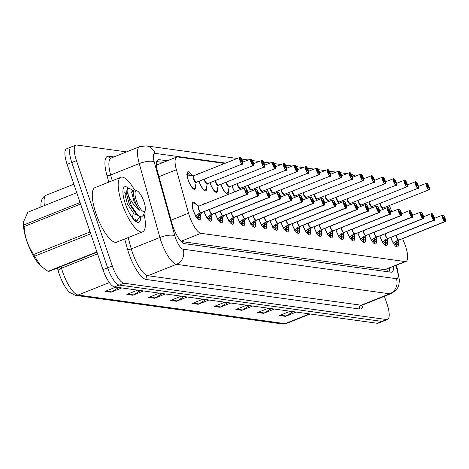 <?xml version="1.0" encoding="UTF-8"?>
<svg xmlns="http://www.w3.org/2000/svg" width="469" height="469" viewBox="0 0 469 469"><rect width="100%" height="100%" fill="white"/><g stroke="black" fill="none" stroke-linecap="round" stroke-linejoin="round"><path stroke-width="0.7" d="M206.548 186.955A9.392 2.826 -111.7 0 1 205.768 190.766A9.392 2.826 -111.7 0 1 199.12 181.609A9.392 2.826 -111.7 0 1 199.003 181.251M198.205 173.987A9.392 2.826 -111.7 0 1 198.809 173.325A9.392 2.826 -111.7 0 1 199.706 173.389M217.528 188.474A9.392 2.826 -111.7 0 1 216.748 192.284A9.392 2.826 -111.7 0 1 210.1 183.127A9.392 2.826 -111.7 0 1 209.983 182.769M228.509 189.992A9.392 2.826 -111.7 0 1 227.729 193.803A9.392 2.826 -111.7 0 1 221.081 184.645A9.392 2.826 -111.7 0 1 220.963 184.288M234.693 191.856A9.392 2.826 -111.7 0 1 232.061 186.164A9.392 2.826 -111.7 0 1 231.938 185.806M243.305 188.427A9.392 2.826 -111.7 0 1 243.042 187.682A9.392 2.826 -111.7 0 1 242.919 187.324M254.286 189.945A9.392 2.826 -111.7 0 1 254.022 189.2A9.392 2.826 -111.7 0 1 253.899 188.843M265.266 191.463A9.392 2.826 -111.7 0 1 265.003 190.719A9.392 2.826 -111.7 0 1 264.879 190.361M276.247 192.982A9.392 2.826 -111.7 0 1 275.983 192.237A9.392 2.826 -111.7 0 1 275.86 191.88M287.227 194.5A9.392 2.826 -111.7 0 1 286.964 193.756A9.392 2.826 -111.7 0 1 286.84 193.398M298.208 196.019A9.392 2.826 -111.7 0 1 297.944 195.274A9.392 2.826 -111.7 0 1 297.821 194.916M309.188 197.537A9.392 2.826 -111.7 0 1 308.924 196.792A9.392 2.826 -111.7 0 1 308.801 196.435M320.169 199.055A9.392 2.826 -111.7 0 1 319.899 198.311A9.392 2.826 -111.7 0 1 319.782 197.953M331.149 200.574A9.392 2.826 -111.7 0 1 330.88 199.829A9.392 2.826 -111.7 0 1 330.762 199.472M342.124 202.092A9.392 2.826 -111.7 0 1 341.86 201.348A9.392 2.826 -111.7 0 1 341.743 200.99M353.104 203.61A9.392 2.826 -111.7 0 1 352.84 202.866A9.392 2.826 -111.7 0 1 352.723 202.508M364.085 205.129A9.392 2.826 -111.7 0 1 363.821 204.384A9.392 2.826 -111.7 0 1 363.704 204.027M375.065 206.647A9.392 2.826 -111.7 0 1 374.801 205.903A9.392 2.826 -111.7 0 1 374.684 205.545M195.567 185.437A9.392 2.826 -111.7 0 1 194.787 189.247A9.392 2.826 -111.7 0 1 188.139 180.09A9.392 2.826 -111.7 0 1 187.834 171.806A9.392 2.826 -111.7 0 1 192.038 175.588M211.613 217.006A9.392 2.826 -111.7 0 1 210.88 221.151A9.392 2.826 -111.7 0 1 204.232 211.994A9.392 2.826 -111.7 0 1 204.115 211.636M203.323 204.373A9.392 2.826 -111.7 0 1 203.927 203.71A9.392 2.826 -111.7 0 1 204.818 203.775M222.593 218.525A9.392 2.826 -111.7 0 1 221.86 222.669A9.392 2.826 -111.7 0 1 215.212 213.512A9.392 2.826 -111.7 0 1 215.095 213.155M233.574 220.043A9.392 2.826 -111.7 0 1 232.841 224.188A9.392 2.826 -111.7 0 1 226.193 215.031A9.392 2.826 -111.7 0 1 226.076 214.673M244.554 221.561A9.392 2.826 -111.7 0 1 243.821 225.706A9.392 2.826 -111.7 0 1 237.173 216.549A9.392 2.826 -111.7 0 1 237.056 216.191M255.535 223.08A9.392 2.826 -111.7 0 1 254.802 227.225A9.392 2.826 -111.7 0 1 248.154 218.067A9.392 2.826 -111.7 0 1 248.037 217.71M266.515 224.598A9.392 2.826 -111.7 0 1 265.782 228.743A9.392 2.826 -111.7 0 1 259.134 219.586A9.392 2.826 -111.7 0 1 259.011 219.228M277.496 226.117A9.392 2.826 -111.7 0 1 276.763 230.261A9.392 2.826 -111.7 0 1 270.115 221.104A9.392 2.826 -111.7 0 1 269.992 220.747M288.476 227.635A9.392 2.826 -111.7 0 1 287.743 231.78A9.392 2.826 -111.7 0 1 281.095 222.623A9.392 2.826 -111.7 0 1 280.972 222.265M299.457 229.153A9.392 2.826 -111.7 0 1 298.724 233.298A9.392 2.826 -111.7 0 1 292.076 224.141A9.392 2.826 -111.7 0 1 291.953 223.783M310.437 230.672A9.392 2.826 -111.7 0 1 309.704 234.817A9.392 2.826 -111.7 0 1 303.056 225.659A9.392 2.826 -111.7 0 1 302.933 225.302M321.417 232.19A9.392 2.826 -111.7 0 1 320.685 236.335A9.392 2.826 -111.7 0 1 314.037 227.178A9.392 2.826 -111.7 0 1 313.913 226.82M332.398 233.709A9.392 2.826 -111.7 0 1 331.665 237.853A9.392 2.826 -111.7 0 1 325.017 228.696A9.392 2.826 -111.7 0 1 324.894 228.339M343.378 235.227A9.392 2.826 -111.7 0 1 342.646 239.372A9.392 2.826 -111.7 0 1 335.997 230.215A9.392 2.826 -111.7 0 1 335.874 229.857M354.359 236.745A9.392 2.826 -111.7 0 1 353.626 240.89A9.392 2.826 -111.7 0 1 346.972 231.733A9.392 2.826 -111.7 0 1 346.855 231.375M365.339 238.264A9.392 2.826 -111.7 0 1 364.606 242.409A9.392 2.826 -111.7 0 1 357.953 233.251A9.392 2.826 -111.7 0 1 357.835 232.894M376.32 239.782A9.392 2.826 -111.7 0 1 375.587 243.927A9.392 2.826 -111.7 0 1 368.933 234.77A9.392 2.826 -111.7 0 1 368.816 234.412M387.3 241.301A9.392 2.826 -111.7 0 1 386.567 245.445A9.392 2.826 -111.7 0 1 379.913 236.288A9.392 2.826 -111.7 0 1 379.796 235.93M398.281 242.819A9.392 2.826 -111.7 0 1 397.548 246.964A9.392 2.826 -111.7 0 1 390.894 237.806A9.392 2.826 -111.7 0 1 390.777 237.449M200.632 215.488A9.392 2.826 -111.7 0 1 199.9 219.633A9.392 2.826 -111.7 0 1 193.251 210.475A9.392 2.826 -111.7 0 1 192.947 202.192A9.392 2.826 -111.7 0 1 196.13 204.414M224.628 163.452L177.622 156.951A17.605 5.294 68.3 0 0 176.702 157.045A17.605 5.294 68.3 0 0 176.391 169.731L188.532 213.213A17.605 5.294 68.3 0 0 189.412 216.057A17.605 5.294 68.3 0 0 200.961 233.328L405.099 261.555A17.605 5.294 68.3 0 0 406.019 261.462A17.605 5.294 68.3 0 0 404.384 243.059L402.607 238.627M181.157 241.5L384.791 269.657L406.019 261.462M391.838 211.754L389.37 205.586M61.034 266.562L61.492 268.204A23.473 7.058 68.3 0 0 62.67 271.997A23.473 7.058 68.3 0 0 78.065 295.024A5.868 5.517 97.9 0 1 75.392 295.353L69.535 292.304A20.601 6.197 -111.7 0 1 59.17 273.914A20.601 6.197 -111.7 0 1 58.138 270.584L57.417 268.004M384.41 296.285L387.007 303.912A17.605 5.294 -111.7 0 1 387.582 319.448L382.903 321.312A17.605 5.294 -111.7 0 1 381.983 321.406L119.173 285.064A17.605 5.294 -111.7 0 1 107.624 267.793L71.786 162.514A17.605 5.294 -111.7 0 1 71.212 146.985L66.534 148.849A17.605 5.294 -111.7 0 0 67.108 164.379L102.946 269.657A17.605 5.294 -111.7 0 0 114.495 286.928L377.305 323.276A17.605 5.294 -111.7 0 0 378.225 323.176L382.903 321.312A17.605 5.294 -111.7 0 1 381.983 321.406L119.173 285.064A17.605 5.294 -111.7 0 1 107.624 267.793L71.786 162.514A17.605 5.294 -111.7 0 1 71.212 146.985A17.605 5.294 -111.7 0 1 72.132 146.885M293.113 311.633L286.119 316A4.696 4.414 97.9 0 1 285.416 316.352L296.191 312.055M290.247 311.234L279.471 315.531L285.416 316.352M271.311 308.614L264.317 312.987A4.696 4.414 97.9 0 1 263.613 313.339L274.388 309.042M268.444 308.221L257.669 312.518L263.613 313.339M249.508 305.6L242.514 309.968A4.696 4.414 97.9 0 1 241.811 310.326L252.586 306.028M246.641 305.208L235.866 309.505L241.811 310.326M227.705 302.587L220.711 306.955A4.696 4.414 97.9 0 1 220.014 307.306L230.783 303.015M224.839 302.188L214.063 306.486L220.014 307.306M118.698 287.515L111.698 291.882A4.696 4.414 97.9 0 1 111.001 292.234L121.776 287.937M115.831 287.116L105.056 291.413L111.001 292.234M140.501 290.528L133.501 294.895A4.696 4.414 97.9 0 1 132.803 295.247L143.578 290.95M137.634 290.129L126.859 294.426L132.803 295.247M162.303 293.541L155.303 297.909A4.696 4.414 97.9 0 1 154.606 298.266L165.381 293.969M159.437 293.143L148.661 297.44L154.606 298.266M184.106 296.555L177.106 300.922A4.696 4.414 97.9 0 1 176.408 301.28L187.184 296.983M181.233 296.162L170.464 300.459L176.408 301.28M205.903 299.574L198.909 303.941A4.696 4.414 97.9 0 1 198.211 304.293L208.986 299.996M203.036 299.175L192.261 303.472L198.211 304.293M41.008 206.946A20.601 6.197 -111.7 0 1 40.95 203.798C41.295 199.401 43.06 196.534 46.243 195.198A23.473 7.058 68.3 0 0 44.414 205.592M167.292 160.797L158.979 159.648A17.605 5.294 68.3 0 0 158.053 159.747A17.605 5.294 68.3 0 0 157.748 172.434L172.012 223.52A17.605 5.294 68.3 0 0 172.891 226.363A17.605 5.294 68.3 0 0 184.44 243.634L390.958 272.196A17.605 5.294 68.3 0 0 391.885 272.096A17.605 5.294 68.3 0 0 393.491 266.456M387.582 319.448A17.605 5.294 -111.7 0 1 386.661 319.541L123.851 283.2A17.605 5.294 -111.7 0 1 112.302 265.929L76.465 160.65A17.605 5.294 -111.7 0 1 75.89 145.12A17.605 5.294 -111.7 0 1 76.81 145.021L126.536 151.897M389.329 268.116A17.605 5.294 -111.7 0 1 389.065 271.932M156.716 161.571L163.13 162.456M195.731 216.572L198.281 213.899L201.125 212.738M247.796 193.955A3.523 1.061 -111.7 0 1 247.532 194.318A3.523 1.061 -111.7 0 1 247.398 194.342L201.189 212.774L199.987 217.165A8.805 2.65 68.3 0 0 199.987 217.159M247.398 194.342L247.462 194.195A3.406 1.026 68.3 0 0 247.48 191.17A3.406 1.026 68.3 0 0 245.246 187.829A3.406 1.026 68.3 0 0 245.181 190.848A3.406 1.026 68.3 0 0 247.362 194.178L201.131 212.738A3.523 1.061 68.3 0 1 198.874 209.297A3.523 1.061 68.3 0 1 198.756 206.19L198.874 209.297M198.944 206.172A3.523 1.061 68.3 0 0 198.756 206.19A3.518 1.061 -111.7 0 0 198.903 209.391A3.518 1.061 -111.7 0 0 201.037 212.709M246.717 192.108L246.688 192.12A1.173 0.352 -111.7 0 1 245.932 190.953A1.173 0.352 -111.7 0 1 245.897 189.922A1.173 0.352 -111.7 0 1 246.729 191.065A1.173 0.352 -111.7 0 1 246.764 192.097A1.173 0.352 -111.7 0 1 246.717 192.108L247.462 194.195M192.249 203.1L192.642 202.942A8.805 2.65 68.3 0 0 192.642 202.942A8.805 2.65 68.3 0 0 192.179 203.358M200.82 214.784L198.375 215.758L199.466 217.37L198.932 217.938A8.805 2.65 -111.7 0 1 198.563 219.328M196.874 217.628L197.009 217.575A6.455 1.94 68.3 0 0 197.256 217.528A6.455 1.94 68.3 0 0 197.842 216.32L198.375 215.758M192.642 202.948L193.105 202.895M197.009 217.575L197.15 217.974M199.987 217.165L199.466 217.37M198.698 213.729A6.449 1.94 -111.7 0 1 198.885 215.547L199.395 213.448M201.189 212.774L199.378 213.495M247.362 194.178L246.688 192.102M201.729 212.498L201.23 212.75A3.523 1.061 68.3 0 0 201.365 212.733A3.523 1.061 68.3 0 0 201.477 212.656M242.684 163.57A3.523 1.061 -111.7 0 1 242.42 163.933A3.523 1.061 -111.7 0 1 239.923 160.498A3.523 1.061 -111.7 0 1 239.811 157.396A3.523 1.061 -111.7 0 1 239.94 157.373L240.087 157.437A3.406 1.026 68.3 0 0 240.069 160.462A3.406 1.026 68.3 0 0 242.303 163.804A3.406 1.026 68.3 0 0 242.367 160.785A3.406 1.026 68.3 0 0 240.187 157.455L240.046 157.385M193.779 175.781A3.523 1.061 68.3 0 0 193.644 175.805A3.523 1.061 68.3 0 0 193.761 178.912A3.523 1.061 68.3 0 0 196.071 182.365A3.523 1.061 68.3 0 0 196.253 182.347A3.518 1.055 -111.8 0 1 196.071 182.365L242.42 163.933C242.801 164.795 242.79 163.745 242.373 160.785L240.826 157.901L240.11 157.379M240.187 157.455L240.861 159.53A1.173 0.352 -111.7 0 1 241.611 160.679A1.173 0.352 -111.7 0 1 241.652 161.711A1.173 0.352 -111.7 0 1 240.82 160.568A1.173 0.352 -111.7 0 1 240.785 159.536A1.173 0.352 -111.7 0 1 240.826 159.524L240.744 159.56M193.427 188.925A8.805 2.65 68.3 0 0 193.591 188.96A8.805 2.65 68.3 0 0 194.049 188.913A8.805 2.65 68.3 0 0 194.066 188.907M192.214 175.67L190.959 175.277A8.805 2.65 68.3 0 0 190.959 175.277L190.432 175.67M187.7 174.855L187.072 172.955A8.805 2.65 -111.7 0 1 189.646 175.295L190.437 175.488M193.761 178.912L196.071 182.365A3.518 1.055 -111.8 0 1 194.043 179.656A3.518 1.055 -111.8 0 1 193.421 176.051M193.656 189.066L194.049 188.913L193.591 188.96M187.489 174.779L186.996 173.401M196.3 182.33A3.629 1.09 -111.8 0 1 193.89 179.938A3.629 1.09 -111.8 0 1 193.421 175.781L190.502 175.67L186.709 174.697M240.826 159.524L240.087 157.437M206.712 218.091L209.262 215.418L212.105 214.257A3.523 1.061 68.3 0 1 209.854 210.816A3.523 1.061 68.3 0 1 209.496 209.491L209.854 210.816M258.777 195.473A3.523 1.061 -111.7 0 1 258.513 195.837A3.523 1.061 -111.7 0 1 258.378 195.86L212.205 214.274L210.962 218.677A8.805 2.65 68.3 0 0 210.968 218.677L209.913 219.457A8.805 2.65 -111.7 0 1 209.543 220.846M258.378 195.86L258.442 195.714A3.406 1.026 68.3 0 0 258.46 192.689A3.406 1.026 68.3 0 0 256.226 189.347A3.406 1.026 68.3 0 0 256.162 192.366A3.406 1.026 68.3 0 0 258.343 195.696L212.111 214.257M258.343 195.696L257.669 193.621A1.173 0.352 -111.7 0 1 256.912 192.472A1.173 0.352 -111.7 0 1 256.877 191.44A1.173 0.352 -111.7 0 1 257.704 192.583A1.173 0.352 -111.7 0 1 257.745 193.615A1.173 0.352 -111.7 0 1 257.698 193.627L257.669 193.638M209.678 215.248A6.449 1.94 -111.7 0 1 209.866 217.065L209.356 217.276L210.446 218.888M207.855 219.146L207.99 219.093A6.455 1.94 68.3 0 0 208.236 219.046A6.455 1.94 68.3 0 0 208.822 217.839L209.356 217.276M207.99 219.093L208.13 219.492M211.8 216.303L209.872 217.071L210.376 214.966M212.17 214.292L210.358 215.013M257.698 193.627L258.442 195.714M212.709 214.016L212.211 214.269A3.523 1.061 68.3 0 0 212.346 214.251A3.523 1.061 68.3 0 0 212.457 214.175M217.692 219.609L220.242 216.936L223.086 215.775A3.523 1.061 68.3 0 1 220.835 212.334A3.523 1.061 68.3 0 1 220.477 211.009L220.835 212.334M269.757 196.992A3.523 1.061 -111.7 0 1 269.493 197.355A3.523 1.061 -111.7 0 1 269.358 197.379L223.185 215.793L221.943 220.196A8.805 2.65 68.3 0 0 221.948 220.196L220.893 220.975A8.805 2.65 -111.7 0 1 220.524 222.365M269.358 197.379L269.423 197.232A3.406 1.026 68.3 0 0 269.441 194.207A3.406 1.026 68.3 0 0 267.207 190.865A3.406 1.026 68.3 0 0 267.142 193.885A3.406 1.026 68.3 0 0 269.323 197.215L223.092 215.775M269.323 197.215L268.649 195.139A1.173 0.352 -111.7 0 1 267.893 193.99A1.173 0.352 -111.7 0 1 267.858 192.958A1.173 0.352 -111.7 0 1 268.684 194.102A1.173 0.352 -111.7 0 1 268.725 195.133A1.173 0.352 -111.7 0 1 268.678 195.145L268.649 195.157M220.659 216.766A6.449 1.94 -111.7 0 1 220.846 218.583L220.336 218.794L221.427 220.407M218.835 220.665L218.97 220.612A6.455 1.94 68.3 0 0 219.216 220.565A6.455 1.94 68.3 0 0 219.803 219.357L220.336 218.794M218.97 220.612L219.111 221.01M222.781 217.821L220.852 218.589L221.356 216.485M223.15 215.81L221.339 216.531M268.678 195.145L269.423 197.232M223.69 215.535L223.191 215.787A3.518 1.061 -111.7 0 1 223.185 215.793L223.191 215.787A3.523 1.061 68.3 0 0 223.326 215.769A3.523 1.061 68.3 0 0 223.437 215.693M228.673 221.128L231.223 218.454L234.066 217.294A3.523 1.061 68.3 0 1 231.815 213.852A3.523 1.061 68.3 0 1 231.457 212.527L231.815 213.852M234.67 217.053L234.131 217.329L232.923 221.714A8.805 2.65 68.3 0 0 232.929 221.714L231.874 222.494A8.805 2.65 -111.7 0 1 231.504 223.883M280.738 198.51A3.523 1.061 -111.7 0 1 280.474 198.874A3.523 1.061 -111.7 0 1 280.339 198.897L280.403 198.75A3.406 1.026 68.3 0 0 280.421 195.725A3.406 1.026 68.3 0 0 278.187 192.384A3.406 1.026 68.3 0 0 278.123 195.403A3.406 1.026 68.3 0 0 280.304 198.733L234.072 217.294M280.304 198.733L279.624 196.658A1.173 0.352 -111.7 0 1 278.873 195.509A1.173 0.352 -111.7 0 1 278.838 194.477A1.173 0.352 -111.7 0 1 279.665 195.62A1.173 0.352 -111.7 0 1 279.706 196.652A1.173 0.352 -111.7 0 1 279.659 196.663L279.63 196.675M231.639 218.284A6.449 1.94 -111.7 0 1 231.827 220.102L231.317 220.313L232.407 221.925M229.816 222.183L229.951 222.13A6.455 1.94 68.3 0 0 230.197 222.083A6.455 1.94 68.3 0 0 230.783 220.876L231.317 220.313M229.951 222.13L230.091 222.529M233.761 219.34L231.833 220.108L232.337 218.003M234.131 217.329L232.319 218.05M280.339 198.897L234.172 217.311A3.518 1.061 -111.7 0 1 234.166 217.311M279.659 196.663L280.403 198.75M239.653 222.646L242.203 219.973L245.047 218.812A3.523 1.061 68.3 0 1 242.795 215.371A3.523 1.061 68.3 0 1 242.438 214.046L242.795 215.371M291.718 200.029A3.523 1.061 -111.7 0 1 291.454 200.392A3.523 1.061 -111.7 0 1 291.319 200.415L245.146 218.83L243.903 223.232A8.805 2.65 68.3 0 0 243.909 223.232L242.854 224.012A8.805 2.65 -111.7 0 1 242.485 225.401M291.319 200.415L291.384 200.269A3.406 1.026 68.3 0 0 291.401 197.244A3.406 1.026 68.3 0 0 289.168 193.902A3.406 1.026 68.3 0 0 289.103 196.921A3.406 1.026 68.3 0 0 291.284 200.251L245.047 218.812M290.639 198.182L290.61 198.194A1.173 0.352 -111.7 0 1 289.854 197.027A1.173 0.352 -111.7 0 1 289.819 195.995A1.173 0.352 -111.7 0 1 290.645 197.138A1.173 0.352 -111.7 0 1 290.686 198.17A1.173 0.352 -111.7 0 1 290.639 198.182L291.384 200.269M244.742 220.858L242.297 221.831L243.388 223.443M240.796 223.701L240.931 223.649A6.455 1.94 68.3 0 0 241.177 223.602A6.455 1.94 68.3 0 0 241.758 222.394L242.297 221.831M240.931 223.649L241.072 224.047M242.62 219.803A6.449 1.94 -111.7 0 1 242.807 221.62L243.317 219.521M245.111 218.847L243.3 219.568M291.284 200.251L290.604 198.176M245.65 218.572L245.152 218.824A3.518 1.061 -111.7 0 1 245.146 218.83L245.152 218.824A3.523 1.061 68.3 0 0 245.287 218.806A3.523 1.061 68.3 0 0 245.398 218.73M253.665 165.088A3.523 1.061 -111.7 0 1 253.401 165.451A3.523 1.061 -111.7 0 1 250.903 162.016A3.523 1.061 -111.7 0 1 250.792 158.915A3.523 1.061 -111.7 0 1 250.921 158.891L251.067 158.956A3.406 1.026 68.3 0 0 251.05 161.981A3.406 1.026 68.3 0 0 253.283 165.323A3.406 1.026 68.3 0 0 253.348 162.303A3.406 1.026 68.3 0 0 251.167 158.973L251.026 158.903M204.742 180.43L207.052 183.883A3.518 1.055 -111.8 0 1 204.384 179.105A3.523 1.061 68.3 0 0 204.742 180.43A3.523 1.061 68.3 0 0 207.052 183.883A3.523 1.061 68.3 0 0 207.234 183.866A3.518 1.055 -111.8 0 1 207.052 183.883L253.401 165.451C253.782 166.313 253.77 165.264 253.354 162.303L251.806 159.419L251.091 158.897M251.167 158.973L251.841 161.049A1.173 0.352 -111.7 0 1 252.592 162.198A1.173 0.352 -111.7 0 1 252.633 163.23A1.173 0.352 -111.7 0 1 251.8 162.086A1.173 0.352 -111.7 0 1 251.765 161.055A1.173 0.352 -111.7 0 1 251.806 161.043L251.724 161.078M204.408 190.443A8.805 2.65 68.3 0 0 204.572 190.478A8.805 2.65 68.3 0 0 205.029 190.432A8.805 2.65 68.3 0 0 205.047 190.426L204.572 190.478M251.806 161.043L251.067 158.956M264.645 166.606A3.523 1.061 -111.7 0 1 264.381 166.97A3.523 1.061 -111.7 0 1 261.884 163.534A3.523 1.061 -111.7 0 1 261.772 160.433A3.523 1.061 -111.7 0 1 261.901 160.41L262.048 160.474A3.406 1.026 68.3 0 0 262.03 163.499A3.406 1.026 68.3 0 0 264.258 166.841A3.406 1.026 68.3 0 0 264.328 163.822A3.406 1.026 68.3 0 0 262.148 160.492L262.007 160.421M215.722 181.949L218.032 185.402A3.518 1.055 -111.8 0 1 215.365 180.624A3.523 1.061 68.3 0 0 215.722 181.949A3.523 1.061 68.3 0 0 218.032 185.402A3.523 1.061 68.3 0 0 218.214 185.384A3.518 1.055 -111.8 0 1 218.032 185.402L264.381 166.97C264.762 167.832 264.751 166.782 264.334 163.822L262.787 160.937L262.071 160.416M262.148 160.492L262.822 162.567A1.173 0.352 -111.7 0 1 263.572 163.716A1.173 0.352 -111.7 0 1 263.613 164.748A1.173 0.352 -111.7 0 1 262.781 163.605A1.173 0.352 -111.7 0 1 262.746 162.573A1.173 0.352 -111.7 0 1 262.787 162.561L262.704 162.596M215.388 191.962A8.805 2.65 68.3 0 0 215.552 191.997A8.805 2.65 68.3 0 0 216.01 191.95A8.805 2.65 68.3 0 0 216.027 191.944M215.617 192.102L216.01 191.95L215.552 191.997M262.787 162.561L262.048 160.474M275.625 168.125A3.523 1.061 -111.7 0 1 275.362 168.488A3.523 1.061 -111.7 0 1 272.864 165.053A3.523 1.061 -111.7 0 1 272.753 161.952A3.523 1.061 -111.7 0 1 272.882 161.928L273.028 161.993A3.406 1.026 68.3 0 0 273.011 165.018A3.406 1.026 68.3 0 0 275.239 168.359A3.406 1.026 68.3 0 0 275.309 165.34A3.406 1.026 68.3 0 0 273.128 162.01L272.987 161.94M226.703 183.467L229.007 186.92A3.518 1.055 -111.8 0 1 226.345 182.142A3.523 1.061 68.3 0 0 226.703 183.467A3.523 1.061 68.3 0 0 229.007 186.92A3.523 1.061 68.3 0 0 229.194 186.902A3.518 1.055 -111.8 0 1 229.007 186.92L275.362 168.488C275.743 169.35 275.731 168.301 275.315 165.34L273.767 162.456L273.052 161.934M273.128 162.01L273.802 164.086A1.173 0.352 -111.7 0 1 274.553 165.235A1.173 0.352 -111.7 0 1 274.594 166.266A1.173 0.352 -111.7 0 1 273.761 165.123A1.173 0.352 -111.7 0 1 273.726 164.091A1.173 0.352 -111.7 0 1 273.767 164.08L273.685 164.115M226.369 193.48A8.805 2.65 68.3 0 0 226.533 193.515A8.805 2.65 68.3 0 0 226.99 193.468A8.805 2.65 68.3 0 0 227.008 193.463L226.533 193.515M273.767 164.08L273.028 161.993M143.948 213.764A29.342 8.823 -111.7 0 1 142.64 231.809A29.342 8.823 -111.7 0 1 121.858 203.183A29.342 8.823 -111.7 0 1 120.902 177.3A29.342 8.823 -111.7 0 1 134.369 189.669M142.64 231.809L116.752 242.133A29.342 8.823 -111.7 0 1 95.969 213.506A29.342 8.823 -111.7 0 1 95.008 187.623L120.902 177.3M140.641 217.006A19.135 5.751 -111.7 0 1 136.813 222.089A19.135 5.751 -111.7 0 1 125.305 203.657A19.135 5.751 -111.7 0 1 123.359 188.356A19.135 5.751 -111.7 0 1 128.447 188.221M135.676 221.368L136.555 221.268L137.775 219.779M132.422 217.153L132.727 215.699A13.267 3.987 -111.7 0 1 132.663 216.731M136.315 221.345L137.593 219.879M97.007 252.216L48.741 271.463A31.693 9.527 -111.7 0 1 48.395 271.434A31.693 9.527 -111.7 0 1 48.043 271.369L96.895 251.882M76.746 192.695L27.894 212.181L23.503 221.884L23.907 224.927L80.011 202.555A31.693 9.527 -111.7 0 0 80.228 204.185L24.124 226.562A31.693 9.527 -111.7 0 1 23.907 224.927M132.563 218.056L136.409 220.102L137.446 219.938L139.017 218.214L139.498 216.543M133.219 192.343L132.369 191.053M133.425 191.639L130.687 189.066L128.6 188.163L127.75 189.599L128.148 194.547C130.775 201.207 134.58 206.43 139.569 210.218C136.11 205.088 134.064 199.688 133.43 194.019L133.237 191.575L134.398 189.669L137.247 190.947A11.18 3.359 -111.7 0 1 143.315 199.946A11.18 3.359 -111.7 0 1 145.103 210.657A11.18 3.359 -111.7 0 1 143.749 211.642A11.18 3.359 -111.7 0 1 136.415 200.673A11.18 3.359 -111.7 0 1 136.637 190.748A11.18 3.359 -111.7 0 1 137.247 190.947M134.281 220.096L135.582 220.43L137.446 219.938M127.761 188.503L126.865 190.643L131.343 205.774L128.148 194.547M145.103 210.657L143.385 215.277L141.351 217.077L137.804 215.248L131.343 205.774M40.768 265.987A27.583 8.295 -111.7 0 1 40.569 265.8A27.583 8.295 -111.7 0 1 23.45 222.875L23.503 221.884M24.124 226.562C24.769 236.845 27.935 246.149 33.627 254.474A31.693 9.527 -111.7 0 0 34.554 256.203L90.658 233.826A31.693 9.527 -111.7 0 1 89.731 232.096L89.591 230.426M81.125 205.557L80.228 204.185M33.627 254.474L89.731 232.096M34.554 256.203L40.938 266.152L48.043 271.369M126.841 190.643L126.624 194.43L129.075 203.388L135.471 213.061L136.573 213.97M133.231 191.674L133.43 194.019M127.205 193.064L125.551 193.72L125.006 194.77L127.421 204.044L134.017 213.899L137.956 215.394M133.243 191.475L132.152 191.088L131.607 192.138L134.023 201.412L139.569 210.218M250.634 224.164L253.184 221.491L256.027 220.33A3.523 1.061 68.3 0 1 253.776 216.889A3.523 1.061 68.3 0 1 253.418 215.564L253.776 216.889M302.698 201.547A3.523 1.061 -111.7 0 1 302.435 201.91A3.523 1.061 -111.7 0 1 302.3 201.934L256.127 220.348L254.89 224.757A8.805 2.65 68.3 0 0 254.89 224.751M302.3 201.934L302.364 201.787A3.406 1.026 68.3 0 0 302.382 198.762A3.406 1.026 68.3 0 0 300.148 195.421A3.406 1.026 68.3 0 0 300.084 198.44A3.406 1.026 68.3 0 0 302.265 201.77L256.027 220.33M301.62 199.7L301.59 199.712A1.173 0.352 -111.7 0 1 300.834 198.545A1.173 0.352 -111.7 0 1 300.799 197.513A1.173 0.352 -111.7 0 1 301.626 198.657A1.173 0.352 -111.7 0 1 301.667 199.688A1.173 0.352 -111.7 0 1 301.62 199.7L302.364 201.787M255.722 222.376L253.278 223.35L254.368 224.962L253.835 225.53A8.805 2.65 -111.7 0 1 253.465 226.92M251.777 225.22L251.912 225.167A6.455 1.94 68.3 0 0 252.158 225.12A6.455 1.94 68.3 0 0 252.738 223.912L253.278 223.35M251.912 225.167L252.052 225.566M254.89 224.757L254.368 224.962M253.6 221.321A6.449 1.94 -111.7 0 1 253.788 223.138L254.298 221.04M256.092 220.366L254.28 221.087M302.265 201.77L301.585 199.694M256.631 220.09L256.133 220.342A3.518 1.061 -111.7 0 1 256.127 220.348L256.133 220.342A3.523 1.061 68.3 0 0 256.267 220.324A3.523 1.061 68.3 0 0 256.379 220.248M261.614 225.683L264.164 223.01L267.002 221.849A3.523 1.061 68.3 0 1 264.756 218.407A3.523 1.061 68.3 0 1 264.399 217.083L264.756 218.407M313.679 203.065A3.523 1.061 -111.7 0 1 313.409 203.429A3.523 1.061 -111.7 0 1 313.28 203.452L267.107 221.866L265.864 226.269A8.805 2.65 68.3 0 0 265.864 226.269L264.815 227.049A8.805 2.65 -111.7 0 1 264.446 228.438M313.28 203.452L313.345 203.306A3.406 1.026 68.3 0 0 313.362 200.281A3.406 1.026 68.3 0 0 311.129 196.939A3.406 1.026 68.3 0 0 311.064 199.958A3.406 1.026 68.3 0 0 313.245 203.288L267.008 221.849M313.245 203.288L312.565 201.213A1.173 0.352 -111.7 0 1 311.815 200.064A1.173 0.352 -111.7 0 1 311.779 199.032A1.173 0.352 -111.7 0 1 312.606 200.175A1.173 0.352 -111.7 0 1 312.647 201.207A1.173 0.352 -111.7 0 1 312.6 201.219L312.571 201.23M264.58 222.839A6.449 1.94 -111.7 0 1 264.768 224.657L264.258 224.868L265.348 226.48M262.757 226.738L262.892 226.685A6.455 1.94 68.3 0 0 263.138 226.638A6.455 1.94 68.3 0 0 263.719 225.431L264.258 224.868M262.892 226.685L263.033 227.084M266.703 223.895L264.774 224.663L265.278 222.558M267.072 221.884L265.255 222.605M312.6 201.219L313.345 203.306M272.595 227.201L275.145 224.528L277.982 223.367M324.659 204.584A3.523 1.061 -111.7 0 1 324.39 204.947A3.523 1.061 -111.7 0 1 324.261 204.971L278.088 223.385L276.845 227.787A8.805 2.65 68.3 0 0 276.845 227.787L275.795 228.567A8.805 2.65 -111.7 0 1 275.426 229.957M324.261 204.971L324.325 204.824A3.406 1.026 68.3 0 0 324.343 201.799A3.406 1.026 68.3 0 0 322.109 198.457A3.406 1.026 68.3 0 0 322.045 201.477A3.406 1.026 68.3 0 0 324.226 204.806L277.988 223.367A3.523 1.061 68.3 0 1 275.737 219.926A3.523 1.061 68.3 0 1 275.379 218.601L275.737 219.926M324.226 204.806L323.546 202.731A1.173 0.352 -111.7 0 1 322.795 201.582A1.173 0.352 -111.7 0 1 322.76 200.55A1.173 0.352 -111.7 0 1 323.587 201.693A1.173 0.352 -111.7 0 1 323.628 202.725A1.173 0.352 -111.7 0 1 323.581 202.737L323.551 202.749M275.561 224.358A6.449 1.94 -111.7 0 1 275.749 226.175L275.239 226.386L276.329 227.998M273.738 228.256L273.873 228.204A6.455 1.94 68.3 0 0 274.113 228.157A6.455 1.94 68.3 0 0 274.699 226.949L275.239 226.386M273.873 228.204L274.013 228.602M277.683 225.413L275.754 226.181L276.253 224.076M278.053 223.402L276.235 224.123M323.581 202.737L324.325 204.824M278.592 223.127L278.094 223.379A3.518 1.061 -111.7 0 1 278.088 223.385L278.094 223.379A3.523 1.061 68.3 0 0 278.228 223.361A3.523 1.061 68.3 0 0 278.34 223.285M286.606 169.643A3.523 1.061 -111.7 0 1 286.336 170.007A3.523 1.061 -111.7 0 1 283.845 166.577A3.523 1.061 -111.7 0 1 283.733 163.47A3.523 1.061 -111.7 0 1 283.862 163.447L284.009 163.511A3.406 1.026 68.3 0 0 283.991 166.536A3.406 1.026 68.3 0 0 286.219 169.878A3.406 1.026 68.3 0 0 286.289 166.858A3.406 1.026 68.3 0 0 284.108 163.529L283.968 163.458M237.683 184.985L239.987 188.438A3.518 1.055 -111.8 0 1 237.326 183.66A3.523 1.061 68.3 0 0 237.683 184.985A3.523 1.061 68.3 0 0 239.987 188.438A3.523 1.061 68.3 0 0 240.175 188.421A3.518 1.055 -111.8 0 1 239.987 188.438L286.336 170.007C286.723 170.868 286.711 169.819 286.295 166.858L284.747 163.974L284.032 163.452M284.747 165.598L284.783 165.604A1.173 0.352 -111.7 0 1 285.533 166.753A1.173 0.352 -111.7 0 1 285.574 167.785A1.173 0.352 -111.7 0 1 284.742 166.642A1.173 0.352 -111.7 0 1 284.706 165.61A1.173 0.352 -111.7 0 1 284.747 165.598L284.009 163.511M284.108 163.529L284.783 165.604M297.586 171.162A3.523 1.061 -111.7 0 1 297.317 171.525A3.523 1.061 -111.7 0 1 294.825 168.095A3.523 1.061 -111.7 0 1 294.708 164.988A3.523 1.061 -111.7 0 1 294.843 164.965L294.989 165.029A3.406 1.026 68.3 0 0 294.972 168.054A3.406 1.026 68.3 0 0 297.199 171.396A3.406 1.026 68.3 0 0 297.27 168.377A3.406 1.026 68.3 0 0 295.089 165.047L294.948 164.977M248.664 186.504L250.968 189.957A3.518 1.055 -111.8 0 1 248.306 185.179A3.523 1.061 68.3 0 0 248.664 186.504A3.523 1.061 68.3 0 0 250.968 189.957A3.523 1.061 68.3 0 0 251.155 189.939A3.518 1.055 -111.8 0 1 250.968 189.957L297.317 171.525C297.704 172.387 297.692 171.337 297.276 168.377L295.728 165.493L295.013 164.971M295.089 165.047L295.763 167.122A1.173 0.352 -111.7 0 1 296.514 168.271A1.173 0.352 -111.7 0 1 296.555 169.303A1.173 0.352 -111.7 0 1 295.722 168.16A1.173 0.352 -111.7 0 1 295.687 167.128A1.173 0.352 -111.7 0 1 295.728 167.116L295.646 167.152M295.728 167.116L294.989 165.029M308.567 172.68A3.523 1.061 -111.7 0 1 308.297 173.043A3.523 1.061 -111.7 0 1 305.806 169.614A3.523 1.061 -111.7 0 1 305.688 166.507A3.523 1.061 -111.7 0 1 305.823 166.483L305.97 166.548A3.406 1.026 68.3 0 0 305.952 169.573A3.406 1.026 68.3 0 0 308.18 172.914A3.406 1.026 68.3 0 0 308.25 169.895A3.406 1.026 68.3 0 0 306.069 166.565L305.929 166.495M259.644 188.022L261.948 191.475A3.518 1.055 -111.8 0 1 259.287 186.697A3.523 1.061 68.3 0 0 259.644 188.022A3.523 1.061 68.3 0 0 261.948 191.475A3.523 1.061 68.3 0 0 262.136 191.458A3.518 1.055 -111.8 0 1 261.948 191.475L308.297 173.043C308.684 173.905 308.672 172.856 308.256 169.895L306.708 167.011L305.993 166.489M306.069 166.565L306.744 168.641A1.173 0.352 -111.7 0 1 307.494 169.79A1.173 0.352 -111.7 0 1 307.535 170.822A1.173 0.352 -111.7 0 1 306.703 169.678A1.173 0.352 -111.7 0 1 306.667 168.647A1.173 0.352 -111.7 0 1 306.708 168.635L306.626 168.67M306.708 168.635L305.97 166.548M283.575 228.72L286.125 226.046L288.963 224.886A3.523 1.061 68.3 0 1 286.711 221.444A3.523 1.061 68.3 0 1 286.36 220.119L286.717 221.444M289.572 224.645L289.033 224.921L287.825 229.306A8.805 2.65 68.3 0 0 287.825 229.306L286.776 230.086A8.805 2.65 -111.7 0 1 286.407 231.475M335.64 206.102A3.523 1.061 -111.7 0 1 335.37 206.466A3.523 1.061 -111.7 0 1 335.241 206.489L335.306 206.342A3.406 1.026 68.3 0 0 335.323 203.317A3.406 1.026 68.3 0 0 333.09 199.976A3.406 1.026 68.3 0 0 333.025 202.995A3.406 1.026 68.3 0 0 335.206 206.325L288.968 224.886M335.206 206.325L334.526 204.25A1.173 0.352 -111.7 0 1 333.776 203.1A1.173 0.352 -111.7 0 1 333.735 202.069A1.173 0.352 -111.7 0 1 334.567 203.212A1.173 0.352 -111.7 0 1 334.608 204.244A1.173 0.352 -111.7 0 1 334.561 204.255L334.532 204.267M286.541 225.876A6.449 1.94 -111.7 0 1 286.729 227.694L286.219 227.905L287.309 229.517M284.718 229.775L284.853 229.722A6.455 1.94 68.3 0 0 285.093 229.675A6.455 1.94 68.3 0 0 285.68 228.467L286.219 227.905M284.853 229.722L284.994 230.121M288.664 226.932L286.735 227.7L287.233 225.595M289.033 224.921L287.216 225.642M335.241 206.489L289.074 224.903A3.518 1.061 -111.7 0 1 289.068 224.903M334.561 204.255L335.306 206.342M294.555 230.238L297.106 227.565L299.943 226.404A3.523 1.061 68.3 0 1 297.692 222.963A3.523 1.061 68.3 0 1 297.34 221.638L297.698 222.963M346.62 207.62A3.523 1.061 -111.7 0 1 346.351 207.984A3.523 1.061 -111.7 0 1 346.222 208.007L300.049 226.421L298.806 230.824A8.805 2.65 68.3 0 0 298.806 230.824L297.756 231.604A8.805 2.65 -111.7 0 1 297.387 232.993M346.222 208.007L346.286 207.861A3.406 1.026 68.3 0 0 346.304 204.836A3.406 1.026 68.3 0 0 344.07 201.494A3.406 1.026 68.3 0 0 344.006 204.513A3.406 1.026 68.3 0 0 346.186 207.843L299.949 226.404M345.542 205.774L345.512 205.785A1.173 0.352 -111.7 0 1 344.756 204.619A1.173 0.352 -111.7 0 1 344.715 203.587A1.173 0.352 -111.7 0 1 345.547 204.73A1.173 0.352 -111.7 0 1 345.589 205.762A1.173 0.352 -111.7 0 1 345.542 205.774L346.286 207.861M299.644 228.45L297.199 229.423L298.29 231.035M295.699 231.293L295.833 231.24A6.455 1.94 68.3 0 0 296.074 231.194A6.455 1.94 68.3 0 0 296.66 229.986L297.199 229.423M295.833 231.24L295.974 231.639M297.522 227.395A6.449 1.94 -111.7 0 1 297.709 229.212L298.214 227.113M300.013 226.439L298.196 227.16M346.186 207.843L345.506 205.768M300.553 226.164L300.054 226.416A3.518 1.061 -111.7 0 1 300.049 226.421L300.054 226.416A3.523 1.061 68.3 0 0 300.189 226.398A3.523 1.061 68.3 0 0 300.301 226.322M305.536 231.756L308.086 229.083L310.924 227.922A3.523 1.061 68.3 0 1 308.672 224.481A3.523 1.061 68.3 0 1 308.321 223.156L308.678 224.481M357.601 209.139A3.523 1.061 -111.7 0 1 357.331 209.502A3.523 1.061 -111.7 0 1 357.202 209.526L311.029 227.94L309.786 232.348A8.805 2.65 68.3 0 0 309.786 232.343M357.202 209.526L357.267 209.379A3.406 1.026 68.3 0 0 357.284 206.354A3.406 1.026 68.3 0 0 355.051 203.013A3.406 1.026 68.3 0 0 354.98 206.032A3.406 1.026 68.3 0 0 357.167 209.362L310.929 227.922M356.522 207.292L356.493 207.304A1.173 0.352 -111.7 0 1 355.736 206.137A1.173 0.352 -111.7 0 1 355.695 205.105A1.173 0.352 -111.7 0 1 356.528 206.249A1.173 0.352 -111.7 0 1 356.569 207.28A1.173 0.352 -111.7 0 1 356.522 207.292L357.267 209.379M310.625 229.968L308.18 230.941L309.27 232.554L308.737 233.122A8.805 2.65 -111.7 0 1 308.368 234.512M306.679 232.812L306.814 232.759A6.455 1.94 68.3 0 0 307.054 232.712A6.455 1.94 68.3 0 0 307.641 231.504L308.18 230.941M306.814 232.759L306.955 233.157M309.786 232.348L309.27 232.554M308.502 228.913A6.449 1.94 -111.7 0 1 308.69 230.73L309.194 228.632M310.994 227.957L309.177 228.679M357.167 209.362L356.487 207.286M311.533 227.682L311.035 227.934A3.518 1.061 -111.7 0 1 311.029 227.94L311.035 227.934A3.523 1.061 68.3 0 0 311.17 227.916A3.523 1.061 68.3 0 0 311.281 227.84M316.516 233.275L319.067 230.601L321.904 229.441A3.523 1.061 68.3 0 1 319.653 225.999A3.523 1.061 68.3 0 1 319.301 224.674L319.653 225.999M368.581 210.657A3.523 1.061 -111.7 0 1 368.312 211.021A3.523 1.061 -111.7 0 1 368.183 211.044L322.01 229.458L320.767 233.861A8.805 2.65 68.3 0 0 320.767 233.861L319.717 234.641A8.805 2.65 -111.7 0 1 319.348 236.03M368.183 211.044L368.247 210.898A3.406 1.026 68.3 0 0 368.265 207.873A3.406 1.026 68.3 0 0 366.031 204.531A3.406 1.026 68.3 0 0 365.961 207.55A3.406 1.026 68.3 0 0 368.142 210.88L321.91 229.441M368.142 210.88L367.467 208.805A1.173 0.352 -111.7 0 1 366.717 207.656A1.173 0.352 -111.7 0 1 366.676 206.624A1.173 0.352 -111.7 0 1 367.508 207.767A1.173 0.352 -111.7 0 1 367.549 208.799A1.173 0.352 -111.7 0 1 367.503 208.811L367.473 208.822M319.483 230.431A6.449 1.94 -111.7 0 1 319.67 232.249L319.16 232.46L320.251 234.072M317.66 234.33L317.794 234.277A6.455 1.94 68.3 0 0 318.035 234.23A6.455 1.94 68.3 0 0 318.621 233.023L319.16 232.46M317.794 234.277L317.935 234.676M321.599 231.487L319.676 232.255L320.175 230.15M321.974 229.476L320.157 230.197M367.503 208.811L368.247 210.898M327.497 234.793L330.047 232.12L332.884 230.959M379.562 212.176A3.523 1.061 -111.7 0 1 379.292 212.539A3.523 1.061 -111.7 0 1 379.157 212.563L332.99 230.977L331.747 235.379A8.805 2.65 68.3 0 0 331.747 235.379L330.698 236.159A8.805 2.65 -111.7 0 1 330.328 237.549M379.157 212.563L379.228 212.416A3.406 1.026 68.3 0 0 379.245 209.391A3.406 1.026 68.3 0 0 377.012 206.049A3.406 1.026 68.3 0 0 376.941 209.068A3.406 1.026 68.3 0 0 379.122 212.398L332.89 230.959A3.523 1.061 68.3 0 1 330.633 227.518A3.523 1.061 68.3 0 1 330.282 226.193L330.633 227.518M379.122 212.398L378.448 210.323A1.173 0.352 -111.7 0 1 377.697 209.174A1.173 0.352 -111.7 0 1 377.656 208.142A1.173 0.352 -111.7 0 1 378.489 209.285A1.173 0.352 -111.7 0 1 378.53 210.317A1.173 0.352 -111.7 0 1 378.483 210.329L378.454 210.341M330.463 231.95A6.449 1.94 -111.7 0 1 330.651 233.767L330.141 233.978L331.231 235.59M328.64 235.848L328.775 235.796A6.455 1.94 68.3 0 0 329.015 235.749A6.455 1.94 68.3 0 0 329.601 234.541L330.141 233.978M328.775 235.796L328.916 236.194M332.58 233.005L330.657 233.773L331.155 231.668M332.955 230.994L331.137 231.715M378.483 210.329L379.228 212.416M333.494 230.719L332.996 230.971A3.518 1.061 -111.7 0 1 332.99 230.977L332.996 230.971A3.523 1.061 68.3 0 0 333.131 230.953A3.523 1.061 68.3 0 0 333.242 230.877M319.547 174.198A3.523 1.061 -111.7 0 1 319.278 174.562A3.523 1.061 -111.7 0 1 316.786 171.132A3.523 1.061 -111.7 0 1 316.669 168.025A3.523 1.061 -111.7 0 1 316.804 168.002L316.95 168.066A3.406 1.026 68.3 0 0 316.933 171.091A3.406 1.026 68.3 0 0 319.16 174.433A3.406 1.026 68.3 0 0 319.231 171.414A3.406 1.026 68.3 0 0 317.05 168.084L316.909 168.013M270.625 189.54L272.929 192.994A3.518 1.055 -111.8 0 1 270.267 188.216A3.523 1.061 68.3 0 0 270.619 189.54A3.523 1.061 68.3 0 0 272.929 192.994A3.523 1.061 68.3 0 0 273.116 192.976A3.518 1.055 -111.8 0 1 272.929 192.994L319.278 174.562C319.665 175.424 319.647 174.374 319.237 171.414L317.689 168.529L316.974 168.008M317.05 168.084L317.724 170.159A1.173 0.352 -111.7 0 1 318.474 171.308A1.173 0.352 -111.7 0 1 318.515 172.34A1.173 0.352 -111.7 0 1 317.683 171.197A1.173 0.352 -111.7 0 1 317.642 170.165A1.173 0.352 -111.7 0 1 317.689 170.153L317.607 170.188M317.689 170.153L316.95 168.066M330.528 175.717A3.523 1.061 -111.7 0 1 330.258 176.08A3.523 1.061 -111.7 0 1 327.767 172.651A3.523 1.061 -111.7 0 1 327.649 169.543A3.523 1.061 -111.7 0 1 327.784 169.52L327.931 169.585A3.406 1.026 68.3 0 0 327.913 172.61A3.406 1.026 68.3 0 0 330.141 175.951A3.406 1.026 68.3 0 0 330.211 172.932A3.406 1.026 68.3 0 0 328.03 169.602L327.89 169.532M281.605 191.059L283.909 194.512A3.518 1.055 -111.8 0 1 281.248 189.734A3.523 1.061 68.3 0 0 281.599 191.059A3.523 1.061 68.3 0 0 283.909 194.512A3.523 1.061 68.3 0 0 284.097 194.494A3.518 1.055 -111.8 0 1 283.909 194.512L330.258 176.08C330.645 176.942 330.627 175.893 330.217 172.932L328.669 170.048L327.954 169.526M328.03 169.602L328.705 171.677A1.173 0.352 -111.7 0 1 329.455 172.827A1.173 0.352 -111.7 0 1 329.496 173.858A1.173 0.352 -111.7 0 1 328.663 172.715A1.173 0.352 -111.7 0 1 328.622 171.683A1.173 0.352 -111.7 0 1 328.669 171.672L328.587 171.707M328.669 171.672L327.931 169.585M341.508 177.235A3.523 1.061 -111.7 0 1 341.239 177.599A3.523 1.061 -111.7 0 1 338.747 174.169A3.523 1.061 -111.7 0 1 338.63 171.062A3.523 1.061 -111.7 0 1 338.765 171.038L338.911 171.103A3.406 1.026 68.3 0 0 338.888 174.128A3.406 1.026 68.3 0 0 341.121 177.47A3.406 1.026 68.3 0 0 341.192 174.45A3.406 1.026 68.3 0 0 339.011 171.121L338.87 171.05M292.58 192.577L294.89 196.03A3.518 1.055 -111.8 0 1 292.228 191.252A3.523 1.061 68.3 0 0 292.58 192.577A3.523 1.061 68.3 0 0 294.89 196.03A3.523 1.061 68.3 0 0 295.077 196.013A3.518 1.055 -111.8 0 1 294.89 196.03L341.239 177.599C341.625 178.46 341.608 177.411 341.198 174.45L339.65 171.566L338.935 171.044M339.65 173.19L339.685 173.196A1.173 0.352 -111.7 0 1 340.435 174.345A1.173 0.352 -111.7 0 1 340.476 175.377A1.173 0.352 -111.7 0 1 339.644 174.234A1.173 0.352 -111.7 0 1 339.603 173.202A1.173 0.352 -111.7 0 1 339.65 173.19L338.911 171.103M339.011 171.121L339.685 173.196M352.489 178.753A3.523 1.061 -111.7 0 1 352.219 179.117A3.523 1.061 -111.7 0 1 349.727 175.687A3.523 1.061 -111.7 0 1 349.61 172.58A3.523 1.061 -111.7 0 1 349.745 172.557L349.886 172.621A3.406 1.026 68.3 0 0 349.868 175.646A3.406 1.026 68.3 0 0 352.102 178.988A3.406 1.026 68.3 0 0 352.172 175.969A3.406 1.026 68.3 0 0 349.991 172.639L349.851 172.569M303.56 194.096L305.87 197.549A3.518 1.055 -111.8 0 1 303.209 192.771A3.523 1.061 68.3 0 0 303.56 194.096A3.523 1.061 68.3 0 0 305.87 197.549A3.523 1.061 68.3 0 0 306.058 197.531A3.518 1.055 -111.8 0 1 305.87 197.549L352.219 179.117C352.606 179.979 352.588 178.929 352.178 175.969L350.63 173.084L349.915 172.563M349.991 172.639L350.665 174.714A1.173 0.352 -111.7 0 1 351.416 175.863A1.173 0.352 -111.7 0 1 351.457 176.895A1.173 0.352 -111.7 0 1 350.624 175.752A1.173 0.352 -111.7 0 1 350.583 174.72A1.173 0.352 -111.7 0 1 350.63 174.708L350.548 174.744M350.63 174.708L349.886 172.621M363.469 180.272A3.523 1.061 -111.7 0 1 363.199 180.635A3.523 1.061 -111.7 0 1 360.708 177.206A3.523 1.061 -111.7 0 1 360.591 174.099A3.523 1.061 -111.7 0 1 360.725 174.075L360.866 174.14A3.406 1.026 68.3 0 0 360.849 177.165A3.406 1.026 68.3 0 0 363.082 180.506A3.406 1.026 68.3 0 0 363.153 177.487A3.406 1.026 68.3 0 0 360.972 174.157L360.831 174.087M314.541 195.614L316.851 199.067A3.518 1.055 -111.8 0 1 314.189 194.289A3.523 1.061 68.3 0 0 314.541 195.614A3.523 1.061 68.3 0 0 316.851 199.067A3.523 1.061 68.3 0 0 317.038 199.049A3.518 1.055 -111.8 0 1 316.851 199.067L363.199 180.635C363.586 181.497 363.569 180.448 363.158 177.487L361.611 174.603L360.896 174.081M360.972 174.157L361.646 176.233A1.173 0.352 -111.7 0 1 362.396 177.382A1.173 0.352 -111.7 0 1 362.437 178.413A1.173 0.352 -111.7 0 1 361.605 177.27A1.173 0.352 -111.7 0 1 361.564 176.238A1.173 0.352 -111.7 0 1 361.611 176.227L361.529 176.262M361.611 176.227L360.866 174.14M338.477 236.312L341.027 233.638L343.865 232.477A3.523 1.061 68.3 0 1 341.614 229.036A3.523 1.061 68.3 0 1 341.262 227.711L341.614 229.036M344.475 232.237L343.935 232.513L342.728 236.898A8.805 2.65 68.3 0 0 342.728 236.898L341.672 237.677A8.805 2.65 -111.7 0 1 341.309 239.067M390.542 213.694A3.523 1.061 -111.7 0 1 390.272 214.057A3.523 1.061 -111.7 0 1 390.138 214.081L390.208 213.934A3.406 1.026 68.3 0 0 390.226 210.909A3.406 1.026 68.3 0 0 387.992 207.568A3.406 1.026 68.3 0 0 387.922 210.587A3.406 1.026 68.3 0 0 390.102 213.917L343.871 232.477M390.102 213.917L389.428 211.841A1.173 0.352 -111.7 0 1 388.678 210.692A1.173 0.352 -111.7 0 1 388.637 209.661A1.173 0.352 -111.7 0 1 389.469 210.804A1.173 0.352 -111.7 0 1 389.51 211.836A1.173 0.352 -111.7 0 1 389.463 211.847L389.434 211.859M341.444 233.468A6.449 1.94 -111.7 0 1 341.631 235.286L341.121 235.497L342.212 237.109M339.62 237.367L339.755 237.314A6.455 1.94 68.3 0 0 339.996 237.267A6.455 1.94 68.3 0 0 340.582 236.059L341.121 235.497M339.755 237.314L339.896 237.713M343.56 234.523L341.637 235.291L342.136 233.187M343.935 232.513L342.118 233.234M390.138 214.081L343.976 232.495A3.518 1.061 -111.7 0 1 343.97 232.495M389.463 211.847L390.208 213.934M349.458 237.83L352.008 235.157L354.845 233.996A3.523 1.061 68.3 0 1 352.594 230.555A3.523 1.061 68.3 0 1 352.242 229.23L352.594 230.555M401.523 215.212A3.523 1.061 -111.7 0 1 401.253 215.576A3.523 1.061 -111.7 0 1 401.118 215.599L354.951 234.013L353.708 238.416A8.805 2.65 68.3 0 0 353.708 238.416L352.653 239.196A8.805 2.65 -111.7 0 1 352.289 240.585M401.118 215.599L401.188 215.453A3.406 1.026 68.3 0 0 401.206 212.428A3.406 1.026 68.3 0 0 398.972 209.086A3.406 1.026 68.3 0 0 398.902 212.105A3.406 1.026 68.3 0 0 401.083 215.435L354.851 233.996M400.444 213.366L400.415 213.377A1.173 0.352 -111.7 0 1 399.658 212.211A1.173 0.352 -111.7 0 1 399.617 211.179A1.173 0.352 -111.7 0 1 400.45 212.322A1.173 0.352 -111.7 0 1 400.491 213.354A1.173 0.352 -111.7 0 1 400.444 213.366L401.188 215.453M354.541 236.042L352.102 237.015L353.192 238.627M350.601 238.885L350.73 238.832A6.455 1.94 68.3 0 0 350.976 238.785A6.455 1.94 68.3 0 0 351.562 237.578L352.102 237.015M350.73 238.832L350.876 239.231M352.424 234.987A6.449 1.94 -111.7 0 1 352.612 236.804L353.116 234.705M354.916 234.031L353.098 234.752M401.083 215.435L400.409 213.36M355.455 233.755L354.957 234.008A3.518 1.061 -111.7 0 1 354.951 234.013L354.957 234.008A3.523 1.061 68.3 0 0 355.092 233.99A3.523 1.061 68.3 0 0 355.203 233.914M360.438 239.348L362.983 236.675L365.826 235.514A3.523 1.061 68.3 0 1 363.575 232.073A3.523 1.061 68.3 0 1 363.223 230.748L363.575 232.073M412.503 216.731A3.523 1.061 -111.7 0 1 412.233 217.094A3.523 1.061 -111.7 0 1 412.099 217.118L365.931 235.532L364.689 239.94A8.805 2.65 68.3 0 0 364.689 239.935M412.099 217.118L412.163 216.971A3.406 1.026 68.3 0 0 412.187 213.946A3.406 1.026 68.3 0 0 409.953 210.604A3.406 1.026 68.3 0 0 409.883 213.624A3.406 1.026 68.3 0 0 412.063 216.954L365.832 235.514M411.424 214.884L411.395 214.896A1.173 0.352 -111.7 0 1 410.639 213.729A1.173 0.352 -111.7 0 1 410.598 212.697A1.173 0.352 -111.7 0 1 411.43 213.841A1.173 0.352 -111.7 0 1 411.471 214.872A1.173 0.352 -111.7 0 1 411.424 214.884L412.163 216.971M365.521 237.56L363.082 238.533L364.173 240.146L363.633 240.714A8.805 2.65 -111.7 0 1 363.27 242.104M361.581 240.404L361.71 240.351A6.455 1.94 68.3 0 0 361.957 240.304A6.455 1.94 68.3 0 0 362.543 239.096L363.082 238.533M361.71 240.351L361.857 240.749M364.689 239.94L364.173 240.146M363.405 236.505A6.449 1.94 -111.7 0 1 363.592 238.322L364.096 236.224M365.896 235.549L364.079 236.27M412.063 216.954L411.389 214.878M366.436 235.274L365.937 235.526A3.518 1.061 -111.7 0 1 365.931 235.532L365.937 235.526A3.523 1.061 68.3 0 0 366.072 235.508A3.523 1.061 68.3 0 0 366.183 235.432M371.419 240.867L373.963 238.193L376.806 237.033A3.523 1.061 68.3 0 1 374.555 233.591A3.523 1.061 68.3 0 1 374.203 232.266L374.555 233.591M423.484 218.249A3.523 1.061 -111.7 0 1 423.214 218.613A3.523 1.061 -111.7 0 1 423.079 218.636L376.871 237.068L375.669 241.453A8.805 2.65 68.3 0 0 375.669 241.453L374.614 242.233A8.805 2.65 -111.7 0 1 374.25 243.622M423.079 218.636L423.144 218.49A3.406 1.026 68.3 0 0 423.161 215.464A3.406 1.026 68.3 0 0 420.933 212.123A3.406 1.026 68.3 0 0 420.863 215.142A3.406 1.026 68.3 0 0 423.044 218.472L376.812 237.033M423.044 218.472L422.37 216.397A1.173 0.352 -111.7 0 1 421.619 215.248A1.173 0.352 -111.7 0 1 421.578 214.216A1.173 0.352 -111.7 0 1 422.411 215.359A1.173 0.352 -111.7 0 1 422.452 216.391A1.173 0.352 -111.7 0 1 422.405 216.402L422.376 216.414M374.385 238.023A6.449 1.94 -111.7 0 1 374.573 239.841L374.063 240.052L375.147 241.664M372.562 241.922L372.691 241.869A6.455 1.94 68.3 0 0 372.937 241.822A6.455 1.94 68.3 0 0 373.523 240.615L374.063 240.052M372.691 241.869L372.837 242.268M376.501 239.079L374.579 239.847L375.077 237.742M376.871 237.068L375.059 237.789M422.405 216.402L423.144 218.49M382.399 242.385L384.943 239.712L387.787 238.551M434.464 219.768A3.523 1.061 -111.7 0 1 434.194 220.131A3.523 1.061 -111.7 0 1 434.06 220.154L387.851 238.586L386.649 242.971A8.805 2.65 68.3 0 0 386.649 242.971L385.594 243.751A8.805 2.65 -111.7 0 1 385.231 245.14M434.06 220.154L434.124 220.008A3.406 1.026 68.3 0 0 434.142 216.983A3.406 1.026 68.3 0 0 431.914 213.641A3.406 1.026 68.3 0 0 431.843 216.66A3.406 1.026 68.3 0 0 434.024 219.99L387.793 238.551A3.523 1.061 68.3 0 1 385.536 235.11A3.523 1.061 68.3 0 1 385.184 233.785L385.536 235.11M434.024 219.99L433.35 217.915A1.173 0.352 -111.7 0 1 432.6 216.766A1.173 0.352 -111.7 0 1 432.559 215.734A1.173 0.352 -111.7 0 1 433.391 216.877A1.173 0.352 -111.7 0 1 433.432 217.915A1.173 0.352 -111.7 0 1 433.385 217.921L433.356 217.933M385.366 239.542A6.449 1.94 -111.7 0 1 385.553 241.359L385.043 241.57L386.128 243.182M383.542 243.44L383.671 243.388A6.455 1.94 68.3 0 0 383.918 243.341A6.455 1.94 68.3 0 0 384.504 242.133L385.043 241.57M383.671 243.388L383.818 243.786M387.482 240.597L385.553 241.365L386.057 239.26M387.851 238.586L386.04 239.307M433.385 217.921L434.124 220.008M388.396 238.311L387.898 238.563A3.518 1.061 -111.7 0 1 387.892 238.569L387.898 238.563A3.523 1.061 68.3 0 0 388.033 238.545A3.523 1.061 68.3 0 0 388.144 238.469M393.38 243.903L395.924 241.23L398.767 240.069A3.523 1.061 68.3 0 1 396.516 236.628A3.523 1.061 68.3 0 1 396.164 235.303L396.516 236.628M399.377 239.829L398.832 240.105L397.63 244.49A8.805 2.65 68.3 0 0 397.63 244.49L396.575 245.269A8.805 2.65 -111.7 0 1 396.211 246.659M445.444 221.286A3.523 1.061 -111.7 0 1 445.175 221.655A3.523 1.061 -111.7 0 1 445.04 221.673L445.104 221.526A3.406 1.026 68.3 0 0 445.122 218.501A3.406 1.026 68.3 0 0 442.894 215.16A3.406 1.026 68.3 0 0 442.824 218.179A3.406 1.026 68.3 0 0 445.005 221.509L398.773 240.069M445.005 221.509L444.331 219.433A1.173 0.352 -111.7 0 1 443.58 218.284A1.173 0.352 -111.7 0 1 443.539 217.253A1.173 0.352 -111.7 0 1 444.372 218.396A1.173 0.352 -111.7 0 1 444.407 219.433A1.173 0.352 -111.7 0 1 444.366 219.439L444.336 219.451M396.346 241.06A6.449 1.94 -111.7 0 1 396.534 242.878L396.024 243.089L397.108 244.701M394.523 244.959L394.652 244.906A6.455 1.94 68.3 0 0 394.898 244.859A6.455 1.94 68.3 0 0 395.484 243.651L396.024 243.089M394.652 244.906L394.798 245.305M398.462 242.115L396.534 242.883L397.038 240.779M398.832 240.105L397.02 240.826M445.04 221.673L398.879 240.087A3.518 1.061 -111.7 0 1 398.873 240.087M444.366 219.439L445.104 221.526M374.45 181.79A3.523 1.061 -111.7 0 1 374.18 182.154A3.523 1.061 -111.7 0 1 371.688 178.724A3.523 1.061 -111.7 0 1 371.571 175.617A3.523 1.061 -111.7 0 1 371.706 175.594L371.847 175.658A3.406 1.026 68.3 0 0 371.829 178.683A3.406 1.026 68.3 0 0 374.063 182.025A3.406 1.026 68.3 0 0 374.133 179.006A3.406 1.026 68.3 0 0 371.952 175.676L371.811 175.605M325.521 197.132L327.831 200.585A3.518 1.055 -111.8 0 1 325.169 195.808A3.523 1.061 68.3 0 0 325.521 197.132A3.523 1.061 68.3 0 0 327.831 200.585A3.523 1.061 68.3 0 0 328.019 200.568A3.518 1.055 -111.8 0 1 327.831 200.585L374.18 182.154C374.567 183.016 374.549 181.966 374.139 179.006L372.591 176.121L371.876 175.599M371.952 175.676L372.626 177.751A1.173 0.352 -111.7 0 1 373.377 178.9A1.173 0.352 -111.7 0 1 373.418 179.932A1.173 0.352 -111.7 0 1 372.585 178.789A1.173 0.352 -111.7 0 1 372.544 177.757A1.173 0.352 -111.7 0 1 372.591 177.745L372.509 177.78M372.591 177.745L371.847 175.658M385.43 183.309A3.523 1.061 -111.7 0 1 385.16 183.672A3.523 1.061 -111.7 0 1 382.669 180.243A3.523 1.061 -111.7 0 1 382.552 177.135A3.523 1.061 -111.7 0 1 382.686 177.112L382.827 177.176A3.406 1.026 68.3 0 0 382.81 180.202A3.406 1.026 68.3 0 0 385.043 183.543A3.406 1.026 68.3 0 0 385.113 180.524A3.406 1.026 68.3 0 0 382.927 177.194L382.792 177.124M336.502 198.651L338.811 202.104A3.518 1.055 -111.8 0 1 336.15 197.326A3.523 1.061 68.3 0 0 336.502 198.651A3.523 1.061 68.3 0 0 338.811 202.104A3.523 1.061 68.3 0 0 338.999 202.086A3.518 1.055 -111.8 0 1 338.811 202.104L385.16 183.672C385.547 184.534 385.53 183.485 385.119 180.524L383.572 177.64L382.856 177.118M382.927 177.194L383.607 179.269A1.173 0.352 -111.7 0 1 384.357 180.418A1.173 0.352 -111.7 0 1 384.398 181.45A1.173 0.352 -111.7 0 1 383.566 180.307A1.173 0.352 -111.7 0 1 383.525 179.275A1.173 0.352 -111.7 0 1 383.572 179.264L383.49 179.299M383.572 179.264L382.827 177.176M396.411 184.827A3.523 1.061 -111.7 0 1 396.141 185.191A3.523 1.061 -111.7 0 1 393.649 181.761A3.523 1.061 -111.7 0 1 393.532 178.654A3.523 1.061 -111.7 0 1 393.667 178.63L393.808 178.695A3.406 1.026 68.3 0 0 393.79 181.72A3.406 1.026 68.3 0 0 396.024 185.062A3.406 1.026 68.3 0 0 396.088 182.042A3.406 1.026 68.3 0 0 393.907 178.712L393.772 178.642M347.482 200.169L349.792 203.622A3.518 1.055 -111.8 0 1 347.13 198.844A3.523 1.061 68.3 0 0 347.482 200.169A3.523 1.061 68.3 0 0 349.792 203.622A3.523 1.061 68.3 0 0 349.98 203.605A3.518 1.055 -111.8 0 1 349.792 203.622L396.141 185.191C396.528 186.052 396.51 185.003 396.1 182.042L394.552 179.158L393.837 178.636M394.552 180.782L394.587 180.788A1.173 0.352 -111.7 0 1 395.338 181.937A1.173 0.352 -111.7 0 1 395.379 182.969A1.173 0.352 -111.7 0 1 394.546 181.825A1.173 0.352 -111.7 0 1 394.505 180.794A1.173 0.352 -111.7 0 1 394.552 180.782L393.808 178.695M393.907 178.712L394.587 180.788M407.391 186.345A3.523 1.061 -111.7 0 1 407.121 186.709A3.523 1.061 -111.7 0 1 404.63 183.279A3.523 1.061 -111.7 0 1 404.513 180.172A3.523 1.061 -111.7 0 1 404.647 180.149L404.788 180.213A3.406 1.026 68.3 0 0 404.77 183.238A3.406 1.026 68.3 0 0 407.004 186.58A3.406 1.026 68.3 0 0 407.069 183.561A3.406 1.026 68.3 0 0 404.888 180.231L404.753 180.16M358.463 201.688L360.772 205.141A3.518 1.055 -111.8 0 1 358.111 200.363A3.523 1.061 68.3 0 0 358.463 201.688A3.523 1.061 68.3 0 0 360.772 205.141A3.523 1.061 68.3 0 0 360.96 205.123A3.518 1.055 -111.8 0 1 360.772 205.141L407.121 186.709C407.508 187.571 407.491 186.521 407.08 183.561L405.533 180.676L404.817 180.155M404.888 180.231L405.568 182.306A1.173 0.352 -111.7 0 1 406.318 183.455A1.173 0.352 -111.7 0 1 406.359 184.487A1.173 0.352 -111.7 0 1 405.527 183.344A1.173 0.352 -111.7 0 1 405.486 182.312A1.173 0.352 -111.7 0 1 405.533 182.3L405.451 182.335M405.533 182.3L404.788 180.213M418.371 187.864A3.523 1.061 -111.7 0 1 418.102 188.227A3.523 1.061 -111.7 0 1 415.61 184.798A3.523 1.061 -111.7 0 1 415.493 181.691A3.523 1.061 -111.7 0 1 415.628 181.667L415.769 181.732A3.406 1.026 68.3 0 0 415.751 184.757A3.406 1.026 68.3 0 0 417.985 188.098A3.406 1.026 68.3 0 0 418.049 185.079A3.406 1.026 68.3 0 0 415.868 181.749L415.733 181.679M369.443 203.206L371.753 206.659A3.518 1.055 -111.8 0 1 369.091 201.881A3.523 1.061 68.3 0 0 369.443 203.206A3.523 1.061 68.3 0 0 371.753 206.659A3.523 1.061 68.3 0 0 371.94 206.641A3.518 1.055 -111.8 0 1 371.753 206.659L418.102 188.227C418.489 189.089 418.471 188.04 418.061 185.079L416.513 182.195L415.792 181.673M415.939 181.767A3.523 1.061 -111.7 0 0 415.862 181.726L416.548 183.825A1.173 0.352 -111.7 0 1 417.299 184.974A1.173 0.352 -111.7 0 1 417.334 186.005A1.173 0.352 -111.7 0 1 416.507 184.862A1.173 0.352 -111.7 0 1 416.466 183.83A1.173 0.352 -111.7 0 1 416.513 183.819L416.431 183.854M416.513 183.819L415.769 181.732M429.352 189.382A3.523 1.061 -111.7 0 1 429.082 189.746A3.523 1.061 -111.7 0 1 426.591 186.316A3.523 1.061 -111.7 0 1 426.473 183.209A3.523 1.061 -111.7 0 1 426.608 183.186L426.749 183.25A3.406 1.026 68.3 0 0 426.731 186.275A3.406 1.026 68.3 0 0 428.965 189.617A3.406 1.026 68.3 0 0 429.029 186.598A3.406 1.026 68.3 0 0 426.849 183.268L426.714 183.197M380.423 204.724L382.733 208.177A3.518 1.055 -111.8 0 1 380.072 203.399A3.523 1.061 68.3 0 0 380.423 204.724A3.523 1.061 68.3 0 0 382.733 208.177A3.523 1.061 68.3 0 0 382.915 208.16A3.518 1.055 -111.8 0 1 382.733 208.177L429.082 189.746C429.469 190.607 429.452 189.558 429.041 186.598L427.494 183.713L426.772 183.191M426.849 183.268L427.529 185.343A1.173 0.352 -111.7 0 1 428.279 186.492A1.173 0.352 -111.7 0 1 428.314 187.524A1.173 0.352 -111.7 0 1 427.488 186.381A1.173 0.352 -111.7 0 1 427.447 185.349A1.173 0.352 -111.7 0 1 427.494 185.337L427.411 185.372M427.494 185.337L426.749 183.25M267.113 221.86L267.611 221.608M322.015 229.452L322.514 229.2M376.918 237.044L377.416 236.792M171.074 220.172L188.532 213.213M386.778 269.136A17.605 16.55 97.9 0 1 387.406 271.703M180.97 241.301L200.961 233.328M158.938 176.696L176.391 169.731M384.791 269.657L405.099 261.555M58.138 270.584A5.868 1.888 164.4 0 1 61.492 268.204L97.552 253.823M109.353 282.543L78.065 295.024L285.064 323.651A23.473 7.058 68.3 0 0 286.289 323.522L282.391 323.979A5.868 5.517 -82.1 0 0 285.064 323.651L309.511 313.896M377.305 323.276L386.661 319.541M114.495 286.928L123.851 283.2M102.946 269.657L112.302 265.929M67.108 164.379L76.465 160.65M198.909 303.941L193.105 303.138M177.106 300.922L171.302 300.125M155.303 297.909L149.5 297.106M133.501 294.895L127.697 294.092M111.698 291.882L105.894 291.079M220.711 306.955L214.908 306.151M242.514 309.968L236.71 309.165M264.317 312.987L258.507 312.184M286.119 316L280.31 315.197M225.501 163.101L155.022 153.357A11.737 3.529 68.3 0 0 154.201 161.875L174.837 235.79A11.737 3.529 68.3 0 0 175.424 237.689A11.737 3.529 68.3 0 0 183.121 249.203L396.381 278.692A11.737 3.529 68.3 0 0 396.616 268.274A11.737 3.529 68.3 0 0 395.906 266.363L395.607 265.612M395.906 266.363L396.405 266.146L397.331 268.637L399.43 280.392C398.691 284.278 400.104 288.165 390.947 293.676A23.473 7.058 -111.7 0 1 389.721 293.805L176.455 264.317A23.473 7.058 -111.7 0 1 161.06 241.289A23.473 7.058 -111.7 0 1 159.888 237.496L131.291 248.898A23.473 7.058 68.3 0 0 132.469 252.691A23.473 7.058 68.3 0 0 147.864 275.719L361.124 305.208A23.473 7.058 68.3 0 0 362.355 305.079L362.261 305.114M363.135 304.768A26.411 7.944 -111.7 0 1 359.459 308.989L146.199 279.495A2.937 2.761 97.9 0 1 147.864 275.719L176.455 264.317A11.737 11.033 -82.1 0 0 183.121 249.203M146.199 279.495A26.411 7.944 -111.7 0 1 128.881 253.588A26.411 7.944 -111.7 0 1 127.556 249.32L124.666 238.973M108.796 182.124L106.92 175.406A26.411 7.944 -111.7 0 1 108.767 156.236L113.891 156.939M174.837 235.79A11.737 3.775 164.4 0 0 159.888 237.496L139.252 163.581L110.661 174.984L112.267 180.741M154.201 161.875A11.737 3.775 164.4 0 0 139.252 163.581A23.473 7.058 -111.7 0 1 139.662 146.662L111.071 158.065A23.473 7.058 68.3 0 0 110.661 174.984A2.937 0.944 -15.6 0 1 106.92 175.406M128.137 237.59L131.291 248.898A2.937 0.944 -15.6 0 1 127.556 249.32M396.381 278.692A11.737 11.033 -82.1 0 1 389.721 293.805L361.124 305.208A2.937 2.761 97.9 0 0 359.459 308.989M111.071 158.065L110.96 158.1A2.937 2.761 97.9 0 1 108.767 156.236M355.127 176.274A11.737 11.033 -82.1 0 0 351.492 174.374M155.022 153.357A11.737 11.033 -82.1 0 0 146.234 145.877L139.662 146.662M157.32 160.31L158.979 159.648M200.814 212.867A3.629 1.09 -111.7 0 1 198.51 208.992A3.629 1.09 -111.7 0 1 198.803 206.172M247.292 194.33A3.523 1.061 -111.7 0 1 245.035 190.889A3.523 1.061 -111.7 0 1 244.924 187.782A3.523 1.061 -111.7 0 1 245.369 187.858M196.136 216.279A8.583 2.58 -111.7 0 1 192.437 206.671A8.583 2.58 -111.7 0 1 194.313 203.241L192.642 202.942M200.984 214.274L199.096 215.025M198.932 217.938L197.842 216.32M194.049 188.913L195.057 187.547A8.583 2.58 -111.8 0 1 190.666 185.325A8.583 2.58 -111.8 0 1 187.207 174.685M211.795 214.386A3.629 1.09 -111.7 0 1 209.262 209.584M258.272 195.849A3.523 1.061 -111.7 0 1 256.015 192.407A3.523 1.061 -111.7 0 1 255.904 189.3A3.523 1.061 -111.7 0 1 256.35 189.376M212.017 214.227A3.518 1.061 -111.7 0 1 209.496 209.491M207.116 217.798A8.583 2.58 -111.7 0 1 204.226 211.589M211.965 215.793L210.077 216.543M209.913 219.457L208.822 217.839M222.775 215.904A3.629 1.09 -111.7 0 1 220.242 211.103M269.253 197.367A3.523 1.061 -111.7 0 1 266.996 193.926A3.523 1.061 -111.7 0 1 266.884 190.819A3.523 1.061 -111.7 0 1 267.33 190.895M222.998 215.746A3.518 1.061 -111.7 0 1 220.477 211.009M218.097 219.316A8.583 2.58 -111.7 0 1 215.207 213.108M222.945 217.311L221.057 218.062M220.893 220.975L219.803 219.357M233.755 217.423A3.629 1.09 -111.7 0 1 231.223 212.621M280.233 198.885A3.523 1.061 -111.7 0 1 277.976 195.444A3.523 1.061 -111.7 0 1 277.865 192.337A3.523 1.061 -111.7 0 1 278.31 192.413M233.978 217.264A3.518 1.061 -111.7 0 1 231.457 212.527M229.077 220.835A8.583 2.58 -111.7 0 1 226.187 214.626M233.925 218.83L232.038 219.58M231.874 222.494L230.783 220.876M244.736 218.941A3.629 1.09 -111.7 0 1 242.203 214.14M291.214 200.404A3.523 1.061 -111.7 0 1 288.957 196.962A3.523 1.061 -111.7 0 1 288.845 193.855A3.523 1.061 -111.7 0 1 289.291 193.932M244.959 218.783A3.518 1.061 -111.7 0 1 242.438 214.046M240.058 222.353A8.583 2.58 -111.7 0 1 237.167 216.145M244.906 220.348L243.018 221.098M242.854 224.012L241.758 222.394M207.28 183.848A3.629 1.09 -111.8 0 1 205.686 182.969A3.629 1.09 -111.8 0 1 204.144 179.199M204.636 190.584L206.038 189.066A8.583 2.58 -111.8 0 1 203.059 188.802A8.583 2.58 -111.8 0 1 199.114 181.204M218.255 185.366A3.629 1.09 -111.8 0 1 216.666 184.487A3.629 1.09 -111.8 0 1 215.124 180.717M216.01 191.95L217.018 190.584A8.583 2.58 -111.8 0 1 214.04 190.32A8.583 2.58 -111.8 0 1 210.094 182.722M229.235 186.885A3.629 1.09 -111.8 0 1 227.647 186.005A3.629 1.09 -111.8 0 1 226.105 182.236M226.597 193.621L227.998 192.102A8.583 2.58 -111.8 0 1 225.02 191.839A8.583 2.58 -111.8 0 1 221.075 184.241M255.716 220.459A3.629 1.09 -111.7 0 1 253.184 215.658M302.194 201.922A3.523 1.061 -111.7 0 1 299.937 198.481A3.523 1.061 -111.7 0 1 299.826 195.374A3.523 1.061 -111.7 0 1 300.271 195.45M255.939 220.301A3.518 1.061 -111.7 0 1 253.418 215.564M251.038 223.871A8.583 2.58 -111.7 0 1 248.148 217.663M255.886 221.866L253.999 222.617M253.835 225.53L252.738 223.912M266.697 221.978A3.629 1.09 -111.7 0 1 264.164 217.176M313.175 203.44A3.523 1.061 -111.7 0 1 310.918 199.999A3.523 1.061 -111.7 0 1 310.8 196.892A3.523 1.061 -111.7 0 1 311.252 196.968M266.92 221.819A3.518 1.061 -111.7 0 1 264.399 217.083M262.019 225.39A8.583 2.58 -111.7 0 1 259.128 219.181M266.867 223.385L264.979 224.135M264.815 227.049L263.719 225.431M277.677 223.496A3.629 1.09 -111.7 0 1 275.139 218.695M324.155 204.959A3.523 1.061 -111.7 0 1 321.898 201.518A3.523 1.061 -111.7 0 1 321.781 198.41A3.523 1.061 -111.7 0 1 322.232 198.487M277.894 223.338A3.518 1.061 -111.7 0 1 275.379 218.601M272.999 226.908A8.583 2.58 -111.7 0 1 270.109 220.7M277.847 224.903L275.96 225.653M275.795 228.567L274.699 226.949M240.216 188.403A3.629 1.09 -111.8 0 1 238.627 187.524A3.629 1.09 -111.8 0 1 237.085 183.754M234.84 191.798A8.583 2.58 -111.8 0 1 232.049 185.759M251.196 189.922A3.629 1.09 -111.8 0 1 249.608 189.042A3.629 1.09 -111.8 0 1 248.066 185.273M243.411 188.38A8.583 2.58 -111.8 0 1 243.03 187.278M262.177 191.44A3.629 1.09 -111.8 0 1 260.588 190.561A3.629 1.09 -111.8 0 1 259.046 186.791M254.391 189.898A8.583 2.58 -111.8 0 1 254.01 188.796M288.658 225.014A3.629 1.09 -111.7 0 1 286.119 220.213M335.136 206.477A3.523 1.061 -111.7 0 1 332.879 203.036A3.523 1.061 -111.7 0 1 332.761 199.929A3.523 1.061 -111.7 0 1 333.207 200.005M288.875 224.856A3.518 1.061 -111.7 0 1 286.36 220.119M283.98 228.426A8.583 2.58 -111.7 0 1 281.083 222.218M288.828 226.421L286.94 227.172M286.776 230.086L285.68 228.467M299.638 226.533A3.629 1.09 -111.7 0 1 297.1 221.731M346.116 207.996A3.523 1.061 -111.7 0 1 343.859 204.554A3.523 1.061 -111.7 0 1 343.742 201.447A3.523 1.061 -111.7 0 1 344.187 201.523M299.855 226.375A3.518 1.061 -111.7 0 1 297.34 221.638M294.96 229.945A8.583 2.58 -111.7 0 1 292.064 223.736M299.808 227.94L297.921 228.69M297.756 231.604L296.66 229.986M310.619 228.051A3.629 1.09 -111.7 0 1 308.08 223.25M357.097 209.514A3.523 1.061 -111.7 0 1 354.84 206.073A3.523 1.061 -111.7 0 1 354.722 202.966A3.523 1.061 -111.7 0 1 355.168 203.042M310.836 227.893A3.518 1.061 -111.7 0 1 308.321 223.156M305.94 231.463A8.583 2.58 -111.7 0 1 303.044 225.255M310.783 229.458L308.901 230.209M308.737 233.122L307.641 231.504M321.599 229.57A3.629 1.09 -111.7 0 1 319.061 224.768M368.077 211.032A3.523 1.061 -111.7 0 1 365.82 207.591A3.523 1.061 -111.7 0 1 365.703 204.484A3.523 1.061 -111.7 0 1 366.148 204.56M321.816 229.411A3.518 1.061 -111.7 0 1 319.301 224.674M316.921 232.982A8.583 2.58 -111.7 0 1 314.025 226.773M321.763 230.977L319.881 231.727M319.717 234.641L318.621 233.023M332.58 231.088A3.629 1.09 -111.7 0 1 330.041 226.287M379.058 212.551A3.523 1.061 -111.7 0 1 376.8 209.11A3.523 1.061 -111.7 0 1 376.683 206.002A3.523 1.061 -111.7 0 1 377.129 206.079M332.797 230.93A3.518 1.061 -111.7 0 1 330.282 226.193M327.895 234.5A8.583 2.58 -111.7 0 1 325.005 228.292M332.744 232.495L330.862 233.245M330.698 236.159L329.601 234.541M273.157 192.958A3.629 1.09 -111.8 0 1 271.569 192.079A3.629 1.09 -111.8 0 1 270.027 188.309M265.372 191.416A8.583 2.58 -111.8 0 1 264.991 190.314M284.138 194.477A3.629 1.09 -111.8 0 1 282.549 193.597A3.629 1.09 -111.8 0 1 281.007 189.828M276.352 192.935A8.583 2.58 -111.8 0 1 275.971 191.833M295.118 195.995A3.629 1.09 -111.8 0 1 293.53 195.116A3.629 1.09 -111.8 0 1 291.988 191.346M287.333 194.453A8.583 2.58 -111.8 0 1 286.952 193.351M306.099 197.513A3.629 1.09 -111.8 0 1 304.51 196.634A3.629 1.09 -111.8 0 1 302.968 192.865M298.313 195.972A8.583 2.58 -111.8 0 1 297.932 194.87M317.079 199.032A3.629 1.09 -111.8 0 1 315.49 198.153A3.629 1.09 -111.8 0 1 313.949 194.383M309.294 197.49A8.583 2.58 -111.8 0 1 308.913 196.388M343.56 232.606A3.629 1.09 -111.7 0 1 341.022 227.805M390.038 214.069A3.523 1.061 -111.7 0 1 387.781 210.628A3.523 1.061 -111.7 0 1 387.664 207.521A3.523 1.061 -111.7 0 1 388.109 207.597M343.777 232.448A3.518 1.061 -111.7 0 1 341.262 227.711M338.876 236.018A8.583 2.58 -111.7 0 1 335.986 229.81M343.724 234.013L341.842 234.764M341.672 237.677L340.582 236.059M354.541 234.125A3.629 1.09 -111.7 0 1 352.002 229.323M401.018 215.588A3.523 1.061 -111.7 0 1 398.761 212.146A3.523 1.061 -111.7 0 1 398.644 209.039A3.523 1.061 -111.7 0 1 399.09 209.115M354.757 233.967A3.518 1.061 -111.7 0 1 352.242 229.23M349.856 237.537A8.583 2.58 -111.7 0 1 346.966 231.328M354.705 235.532L352.823 236.282M352.653 239.196L351.562 237.578M365.521 235.643A3.629 1.09 -111.7 0 1 362.983 230.842M411.999 217.106A3.523 1.061 -111.7 0 1 409.742 213.665A3.523 1.061 -111.7 0 1 409.625 210.558A3.523 1.061 -111.7 0 1 410.07 210.634M365.738 235.485A3.518 1.061 -111.7 0 1 363.223 230.748M360.837 239.055A8.583 2.58 -111.7 0 1 357.947 232.847M365.685 237.05L363.803 237.801M363.633 240.714L362.543 239.096M376.496 237.162A3.629 1.09 -111.7 0 1 373.963 232.36M422.979 218.624A3.523 1.061 -111.7 0 1 420.722 215.183A3.523 1.061 -111.7 0 1 420.605 212.076A3.523 1.061 -111.7 0 1 421.051 212.152M376.718 237.003A3.518 1.061 -111.7 0 1 374.203 232.266M371.817 240.574A8.583 2.58 -111.7 0 1 368.927 234.365M376.666 238.569L374.778 239.319M374.614 242.233L373.523 240.615M387.476 238.68A3.629 1.09 -111.7 0 1 384.943 233.879M433.96 220.143A3.523 1.061 -111.7 0 1 431.703 216.701A3.523 1.061 -111.7 0 1 431.586 213.594A3.523 1.061 -111.7 0 1 432.031 213.671M387.699 238.522A3.518 1.061 -111.7 0 1 385.184 233.785M382.798 242.092A8.583 2.58 -111.7 0 1 379.908 235.884M387.646 240.087L385.758 240.837M385.594 243.751L384.504 242.133M398.457 240.198A3.629 1.09 -111.7 0 1 395.924 235.397M444.94 221.661A3.523 1.061 -111.7 0 1 442.683 218.22A3.523 1.061 -111.7 0 1 442.566 215.113A3.523 1.061 -111.7 0 1 443.012 215.189M398.679 240.04A3.518 1.061 -111.7 0 1 396.164 235.303M393.778 243.61A8.583 2.58 -111.7 0 1 390.888 237.402M398.627 241.605L396.739 242.356M396.575 245.269L395.484 243.651M328.06 200.55A3.629 1.09 -111.8 0 1 326.471 199.671A3.629 1.09 -111.8 0 1 324.929 195.901M320.274 199.008A8.583 2.58 -111.8 0 1 319.893 197.906M339.04 202.069A3.629 1.09 -111.8 0 1 337.451 201.189A3.629 1.09 -111.8 0 1 335.91 197.42M331.255 200.527A8.583 2.58 -111.8 0 1 330.874 199.425M350.021 203.587A3.629 1.09 -111.8 0 1 348.432 202.708A3.629 1.09 -111.8 0 1 346.89 198.938M342.235 202.045A8.583 2.58 -111.8 0 1 341.854 200.943M361.001 205.105A3.629 1.09 -111.8 0 1 359.412 204.226A3.629 1.09 -111.8 0 1 357.87 200.456M353.216 203.564A8.583 2.58 -111.8 0 1 352.835 202.461M371.981 206.624A3.629 1.09 -111.8 0 1 370.393 205.744A3.629 1.09 -111.8 0 1 368.851 201.975M364.196 205.082A8.583 2.58 -111.8 0 1 363.815 203.98M382.962 208.142A3.629 1.09 -111.8 0 1 381.373 207.263A3.629 1.09 -111.8 0 1 379.831 203.493M375.177 206.6A8.583 2.58 -111.8 0 1 374.795 205.498M388.989 268.256L389.334 270.296M156.435 165.129L176.702 157.045M282.391 323.979L75.392 295.353M286.289 323.522L310.185 313.99M46.243 195.198L73.85 184.188M75.89 145.12L71.212 146.985M390.947 293.676L362.355 305.079M355.555 176.104L351.474 174.345M346.966 173.636L340.447 172.733M335.986 172.117L329.467 171.214M325.005 170.599L318.486 169.696M314.025 169.08L307.506 168.178M303.044 167.562L296.525 166.659M292.064 166.044L285.545 165.141M281.083 164.525L274.564 163.622M270.103 163.007L263.584 162.104M259.123 161.488L252.603 160.586M248.142 159.97L241.623 159.067M237.162 158.452L146.234 145.877M396.405 266.146L396.112 265.413M198.756 206.19L244.924 187.782C245.205 188.661 244.496 185.278 247.485 191.17C248.007 193.902 248.025 194.952 247.532 194.318L201.365 212.733M198.833 206.161L194.313 203.241M201.436 212.703L201.207 213.635M193.644 175.805L239.981 157.361M196.329 182.318L195.057 187.547M247.843 192.513L255.904 189.3C256.185 190.179 255.476 186.797 258.466 192.689C258.988 195.421 259.005 196.47 258.513 195.837L212.346 214.251M212.416 214.222L212.187 215.154M258.818 194.031L266.884 190.819C267.166 191.698 266.456 188.315 269.446 194.207C269.968 196.939 269.986 197.988 269.493 197.355L223.326 215.769M223.396 215.74L223.168 216.672M269.798 195.55L277.865 192.337C278.146 193.216 277.437 189.834 280.427 195.725C280.949 198.457 280.96 199.507 280.474 198.874L234.307 217.288M234.377 217.258L234.148 218.191M280.779 197.068L288.845 193.855C289.127 194.735 288.417 191.352 291.407 197.244C291.929 199.976 291.941 201.025 291.454 200.392L245.287 218.806M245.357 218.777L245.129 219.709M242.725 162.127L250.962 158.88M207.31 183.836L206.038 189.066M253.706 163.646L261.942 160.398M218.29 185.355L217.018 190.584M264.686 165.164L272.923 161.916M229.271 186.873L227.998 192.102M128.6 188.163L127.756 188.503M40.569 265.8L40.938 266.152M133.806 190.432L132.152 191.088M126.032 193.533L124.086 191.698M135.471 213.061L137.804 215.248M291.759 198.586L299.826 195.374C300.107 196.253 299.398 192.87 302.388 198.762C302.91 201.494 302.921 202.544 302.435 201.91L256.267 220.324M256.338 220.295L256.109 221.227M302.74 200.105L310.8 196.892C311.088 197.771 310.378 194.389 313.368 200.281C313.89 203.013 313.902 204.062 313.409 203.429L267.248 221.843M267.318 221.814L267.09 222.746M313.72 201.623L321.781 198.41C322.068 199.29 321.359 195.907 324.349 201.799C324.87 204.531 324.882 205.58 324.39 204.947L278.228 223.361M278.299 223.332L278.07 224.264M275.666 166.683L283.903 163.435M240.251 188.391L239.911 189.781M286.647 168.201L294.884 164.953M251.232 189.91L250.892 191.299M297.627 169.719L305.864 166.472M262.212 191.428L261.872 192.818M324.7 203.141L332.761 199.929C333.049 200.808 332.339 197.426 335.329 203.317C335.851 206.049 335.863 207.099 335.37 206.466L289.209 224.88M289.279 224.85L289.051 225.782M335.681 204.66L343.742 201.447C344.029 202.327 343.32 198.944 346.31 204.836C346.831 207.568 346.843 208.617 346.351 207.984L300.189 226.398M300.26 226.369L300.031 227.301M346.661 206.178L354.722 202.966C355.01 203.845 354.3 200.462 357.29 206.354C357.812 209.086 357.824 210.135 357.331 209.502L311.17 227.916M311.24 227.887L311.011 228.819M357.642 207.697L365.703 204.484C365.99 205.363 365.281 201.981 368.271 207.873C368.792 210.604 368.804 211.654 368.312 211.021L322.15 229.435M322.221 229.405L321.992 230.338M368.622 209.215L376.683 206.002C376.97 206.882 376.261 203.499 379.251 209.391C379.773 212.123 379.784 213.172 379.292 212.539L333.131 230.953M333.201 230.924L332.972 231.856M308.608 171.238L316.845 167.99M273.192 192.947L272.852 194.336M319.588 172.756L327.825 169.508M284.173 194.465L283.833 195.854M330.569 174.275L338.806 171.027M295.153 195.983L294.813 197.373M341.549 175.793L349.786 172.545M306.128 197.502L305.794 198.891M352.53 177.311L360.767 174.063M317.108 199.02L316.774 200.41M379.603 210.733L387.664 207.521C387.951 208.4 387.242 205.017 390.231 210.909C390.753 213.641 390.765 214.691 390.272 214.057L344.111 232.472M344.182 232.442L343.953 233.374M390.583 212.252L398.644 209.039C398.931 209.919 398.222 206.536 401.212 212.428C401.734 215.16 401.745 216.209 401.253 215.576L355.092 233.99M355.156 233.961L354.933 234.893M401.564 213.77L409.625 210.558C409.912 211.437 409.203 208.054 412.192 213.946C412.714 216.678 412.726 217.727 412.233 217.094L366.072 235.508M366.137 235.479L365.914 236.411M412.544 215.289L420.605 212.076C420.892 212.955 420.183 209.573 423.173 215.464C423.695 218.196 423.706 219.246 423.214 218.613L377.053 237.027M377.117 236.997L376.894 237.93M423.525 216.807L431.586 213.594C431.873 214.474 431.163 211.091 434.153 216.983C434.675 219.715 434.687 220.764 434.194 220.131L388.033 238.545M388.098 238.516L387.875 239.448M434.505 218.325L442.566 215.113C442.847 215.992 442.144 212.609 445.134 218.501C445.656 221.233 445.667 222.283 445.175 221.655L399.008 240.064M399.078 240.034L398.855 240.966M363.51 178.83L371.747 175.582M328.089 200.539L327.755 201.928M374.491 180.348L382.727 177.1M339.069 202.057L338.735 203.446M385.471 181.866L393.708 178.619M350.05 203.575L349.716 204.965M396.452 183.385L404.688 180.137M361.03 205.094L360.696 206.483M407.432 184.903L415.669 181.655M372.011 206.612L371.677 208.002M418.412 186.422L426.649 183.174M382.991 208.13L382.657 209.52"/></g></svg>

